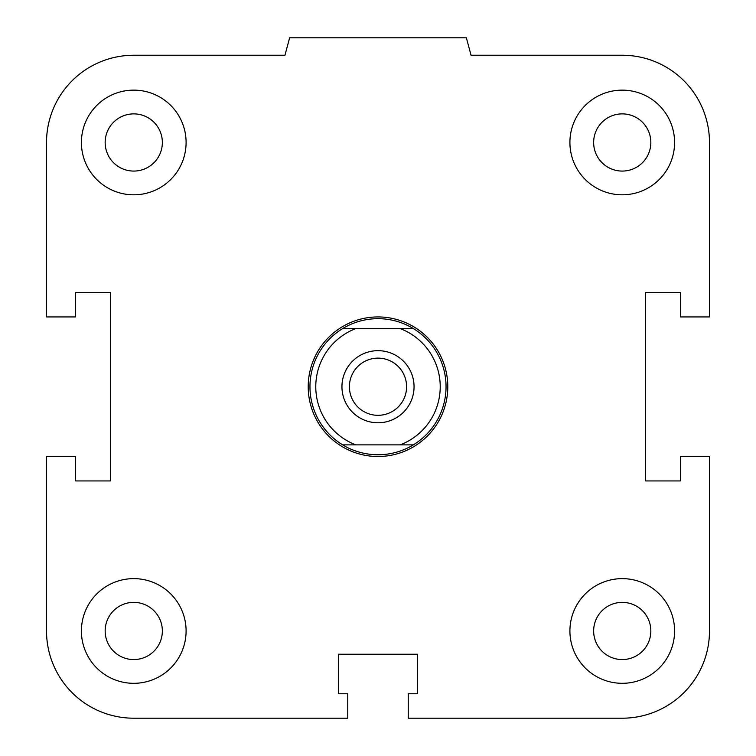<?xml version="1.0" encoding="UTF-8"?>
<svg xmlns="http://www.w3.org/2000/svg" width="756" height="756" viewBox="0 0 756 756"><rect width="100%" height="100%" fill="white"/><g stroke="black" fill="none" stroke-linecap="round" stroke-linejoin="round"><path stroke-width="1.13" d="M593.649 630.967A28.596 28.596 0 0 1 622.245 602.371A28.596 28.596 0 0 1 650.84 630.967A28.596 28.596 0 0 1 622.245 659.563A28.596 28.596 0 0 1 593.649 630.967M569.911 630.967A52.334 52.334 0 0 1 648.412 585.645A52.334 52.334 0 0 1 648.412 676.299A52.334 52.334 0 0 1 569.911 630.967M105.16 630.967A28.596 28.596 0 0 1 133.755 602.371A28.596 28.596 0 0 1 162.351 630.967A28.596 28.596 0 0 1 133.755 659.563A28.596 28.596 0 0 1 105.16 630.967M81.412 630.967A52.334 52.334 0 0 1 159.922 585.645A52.334 52.334 0 0 1 159.922 676.299A52.334 52.334 0 0 1 81.412 630.967M105.16 142.478A28.596 28.596 0 0 1 133.755 113.882A28.596 28.596 0 0 1 162.351 142.478A28.596 28.596 0 0 1 133.755 171.073A28.596 28.596 0 0 1 105.16 142.478M81.412 142.478A52.334 52.334 0 0 1 159.922 97.146A52.334 52.334 0 0 1 159.922 187.8A52.334 52.334 0 0 1 81.412 142.478M593.649 142.478A28.596 28.596 0 0 1 622.245 113.882A28.596 28.596 0 0 1 650.84 142.478A28.596 28.596 0 0 1 622.245 171.073A28.596 28.596 0 0 1 593.649 142.478M569.911 142.478A52.334 52.334 0 0 1 648.412 97.146A52.334 52.334 0 0 1 648.412 187.8A52.334 52.334 0 0 1 569.911 142.478M408.24 693.772L417.548 693.772L417.548 654.233L338.452 654.233L338.452 693.772L347.76 693.772L347.76 718.2L133.755 718.2A87.233 87.233 0 0 1 46.522 630.967L46.522 456.511L75.6 456.511L75.6 480.929L110.489 480.929L110.489 292.515L75.6 292.515L75.6 316.934L46.522 316.934L46.522 142.478A87.233 87.233 0 0 1 133.755 55.245L284.955 55.245L289.633 37.8L466.367 37.8L471.045 55.245L622.245 55.245A87.233 87.233 0 0 1 709.478 142.478L709.478 316.934L680.4 316.934L680.4 292.515L645.511 292.515L645.511 480.929L680.4 480.929L680.4 456.511L709.478 456.511L709.478 630.967A87.233 87.233 0 0 1 622.245 718.2L408.24 718.2L408.24 693.772M413.324 328.567L400.141 328.567A62.228 62.228 0 0 1 400.141 444.878L413.324 444.878A68.04 68.04 0 0 0 413.324 328.567A68.04 68.04 0 0 0 309.96 386.722A68.04 68.04 0 0 0 342.676 444.878L355.859 444.878A62.228 62.228 0 0 1 355.859 328.567L342.676 328.567M400.141 328.567L355.859 328.567M413.324 444.878A68.04 68.04 0 0 1 342.676 444.878M355.859 444.878L400.141 444.878M378 358.127A28.596 28.596 0 0 1 406.596 386.722A28.596 28.596 0 0 1 378 415.318A28.596 28.596 0 0 1 349.404 386.722A28.596 28.596 0 0 1 378 358.127M378 350.671A36.052 36.052 0 0 1 409.223 404.753A36.052 36.052 0 0 1 346.777 404.753A36.052 36.052 0 0 1 378 350.671M308.212 386.722A69.788 69.788 0 0 1 378 316.934A69.788 69.788 0 0 1 447.788 386.722A69.788 69.788 0 0 1 378 456.511A69.788 69.788 0 0 1 308.212 386.722"/></g></svg>
